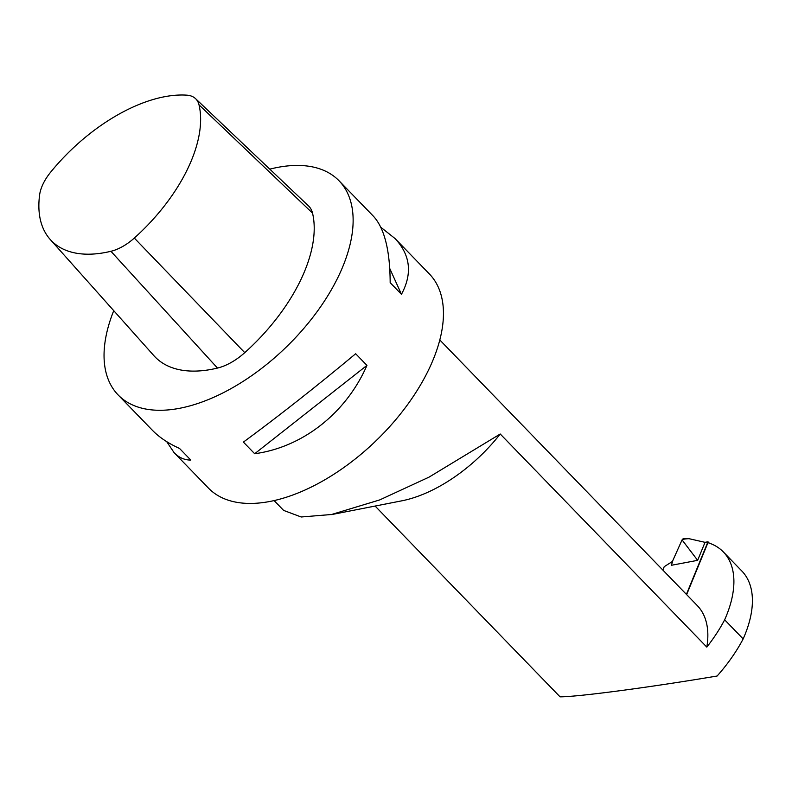 <?xml version="1.0" encoding="UTF-8"?>
<svg xmlns="http://www.w3.org/2000/svg" width="792" height="792" viewBox="0 0 792 792"><rect width="100%" height="100%" fill="white"/><g stroke="black" fill="none" stroke-linecap="round" stroke-linejoin="round"><path stroke-width="1.19" d="M186.744 95.159A38.937 20.919 135.9 0 1 195.575 98.663A38.937 20.919 135.9 0 1 199.01 104.841A135.858 72.993 135.9 0 1 134.313 238.065A38.937 20.919 135.9 0 1 110.929 251.292A135.858 72.993 135.9 0 1 50.203 239.451A135.858 72.993 135.9 0 1 39.6 194.98A38.937 20.919 135.9 0 1 50.728 172.072A135.858 72.993 135.9 0 1 186.744 95.159M195.575 98.663L308.514 205.92A45.382 24.384 135.9 0 1 312.523 213.107A142.303 76.458 135.9 0 1 244.758 352.658A45.382 24.384 135.9 0 1 217.493 368.072A142.303 76.458 135.9 0 1 153.895 355.677L50.203 239.451M366.943 365.389L355.657 353.747C315.662 387.041 278.24 416.493 243.391 442.094L254.687 453.737C302.742 447.233 346.173 413.048 366.943 365.389L254.687 453.737M269.805 169.151A153.846 82.655 135.9 0 1 339.045 180.784A153.846 82.655 135.9 0 1 338.154 276.972A153.846 82.655 135.9 0 1 169.379 409.801A153.846 82.655 135.9 0 1 118.127 394.941A153.846 82.655 135.9 0 1 113.741 310.672M166.706 441.649L174.111 452.687C178.913 457.608 184.487 460.073 190.813 460.083L179.527 448.44C168.28 443.362 159.251 437.323 152.46 430.343L118.127 394.941M339.045 180.784L373.378 216.186C384.417 228.155 390.01 250.312 390.169 282.665L401.455 294.307C412.582 273.596 410.444 255.004 395.03 238.531L380.784 227.235M389.763 268.518L401.455 294.307M395.03 238.531L429.363 273.943A153.846 82.655 135.9 0 1 428.472 370.131A153.846 82.655 135.9 0 1 317.948 483.635A153.846 82.655 135.9 0 1 208.445 488.1L174.111 452.687M331.531 514.592L401.683 500.851A115.385 61.994 135.9 0 0 500.237 434.006L706.82 647.113A115.385 61.994 -44.1 0 0 724.65 619.809L743.163 638.906A115.385 61.994 -44.1 0 1 717.116 676.022C650.034 687.327 578.645 696.792 560.053 696.841L375.111 506.058M743.163 638.906A115.385 61.994 -44.1 0 0 741.847 571.022L723.334 551.925A115.385 61.994 -44.1 0 0 707.949 542.678L686.644 594.614M439.798 339.966L697.277 605.583A115.385 61.994 135.9 0 1 706.82 647.113M724.65 619.809A115.385 61.994 -44.1 0 0 723.334 551.925M500.237 434.006L429.046 477.13L379.705 499.92L331.511 514.503L301.178 516.988L283.843 510.493M709.256 543.114L707.979 541.787L686.407 594.366M697.643 560.34L682.07 539.897L672.913 560.33L671.398 565.28L697.643 560.34L705.029 542.342L707.979 541.787M672.606 561.34L664.221 566.686L662.835 570.052M682.07 539.897L682.09 539.867A3.079 2.267 89.9 0 1 683.892 538.649L689.04 538.689L705.029 542.342M689.04 538.689C685.07 538.847 682.882 539.223 682.476 539.827M199.01 104.841L312.523 213.107M134.313 238.065L244.758 352.658M110.929 251.292L217.493 368.072M283.774 510.563L274.111 500.584"/></g></svg>
